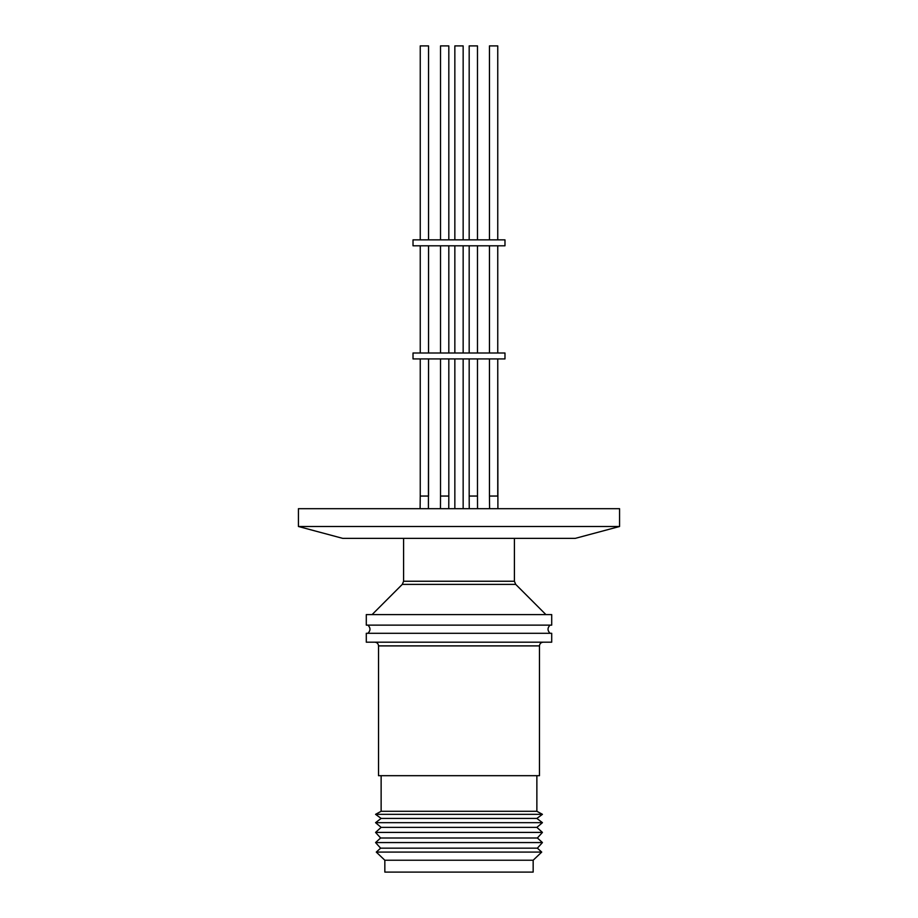 <?xml version="1.0" encoding="UTF-8"?>
<svg xmlns="http://www.w3.org/2000/svg" width="918" height="918" viewBox="0 0 918 918"><rect width="100%" height="100%" fill="white"/><g stroke="black" fill="none" stroke-linecap="round" stroke-linejoin="round"><path stroke-width="1.38" d="M497.9 508.687L497.751 358.927L497.751 496.053L489.455 496.053L489.455 358.927M428.408 508.687L428.545 358.927L428.545 496.053L420.249 496.053L420.249 358.927M504.98 358.927L413.02 358.927L413.02 352.994L504.98 352.994L504.98 358.927M497.751 352.994L497.751 245.794L497.751 352.994M489.455 352.994L489.455 245.794M428.545 352.994L428.545 245.794L428.545 352.994M420.249 352.994L420.249 245.794M504.98 245.794L413.02 245.794L413.02 239.862L504.98 239.862L504.98 245.794M497.751 45.9L497.751 239.862L497.751 45.9L489.455 45.9L489.455 239.862M477.486 45.9L477.486 239.862L477.486 45.9L469.178 45.9L469.178 239.862M448.822 45.9L448.822 239.862L448.822 45.9L440.514 45.9L440.514 239.862M428.545 45.9L428.545 239.862L428.545 45.9L420.249 45.9L420.249 239.862M463.154 239.862L463.154 45.9L454.846 45.9L454.846 239.862L454.846 45.9M298.43 526.496L342.724 538.361L575.276 538.361L619.57 526.496L298.43 526.496L298.43 508.687L619.57 508.687L619.57 526.496M533.163 860.235L384.837 860.235L376.277 852.088L541.723 852.088L533.163 860.235L533.163 872.1L384.837 872.1L384.837 860.235M541.723 852.088L537.386 848.163L380.614 848.163L376.277 852.088M537.386 848.163L542.435 842.563L375.565 842.563L380.614 848.163M542.435 842.563L537.386 837.996L380.614 837.996L375.565 842.563M537.386 837.996L542.435 832.408L375.565 832.408L380.614 837.996M542.435 832.408L536.869 827.382L381.131 827.382L375.565 832.408M536.869 827.382L542.435 822.666L375.565 822.666L381.131 827.382M542.435 822.666L536.869 818.42L381.131 818.42L375.565 822.666M536.869 818.42L542.435 814.335L375.565 814.335L381.131 818.42M542.435 814.335L536.869 811.283L381.131 811.283L375.565 814.335M378.526 645.893L539.474 645.893L539.474 775.687L378.526 775.687L378.526 645.893C378.308 643.656 377.069 642.416 374.819 642.187M551.707 642.187L366.293 642.187L366.293 633.294L551.707 633.294L551.707 642.187M551.707 614.601L366.293 614.601L366.293 625.135L551.707 625.135L551.707 614.601M403.599 538.361L403.599 581.243L514.401 581.243L515.709 584.387L402.291 584.387L372.088 614.601M477.544 508.687L477.486 496.053L469.178 496.053L469.236 508.687M448.764 508.687L448.822 496.053L440.514 496.053L440.514 358.927M539.474 645.893C539.692 643.656 540.931 642.416 543.181 642.187M550.066 625.135C547.357 627.855 547.357 630.574 550.066 633.294M420.1 508.687L420.249 496.053L420.1 508.687M440.456 508.687L440.514 496.053M489.592 508.687L489.455 496.053M477.486 496.053L477.486 358.927L477.486 496.053M448.822 496.053L448.822 358.927L448.822 496.053M463.154 508.687L463.154 358.927M477.486 352.994L477.486 245.794L477.486 352.994M448.822 352.994L448.822 245.794L448.822 352.994M463.154 352.994L463.154 245.794M536.869 811.283L536.869 775.687M515.709 584.387L545.912 614.601M514.401 538.361L514.401 581.243M381.131 811.283L381.131 775.687M367.934 625.135C370.642 627.855 370.642 630.574 367.934 633.294M402.291 584.387L403.599 581.243M454.846 352.994L454.846 245.794L454.846 352.994M440.514 352.994L440.514 245.794M469.178 352.994L469.178 245.794M454.846 508.687L454.846 358.927L454.846 508.687M469.178 496.053L469.178 358.927"/></g></svg>
